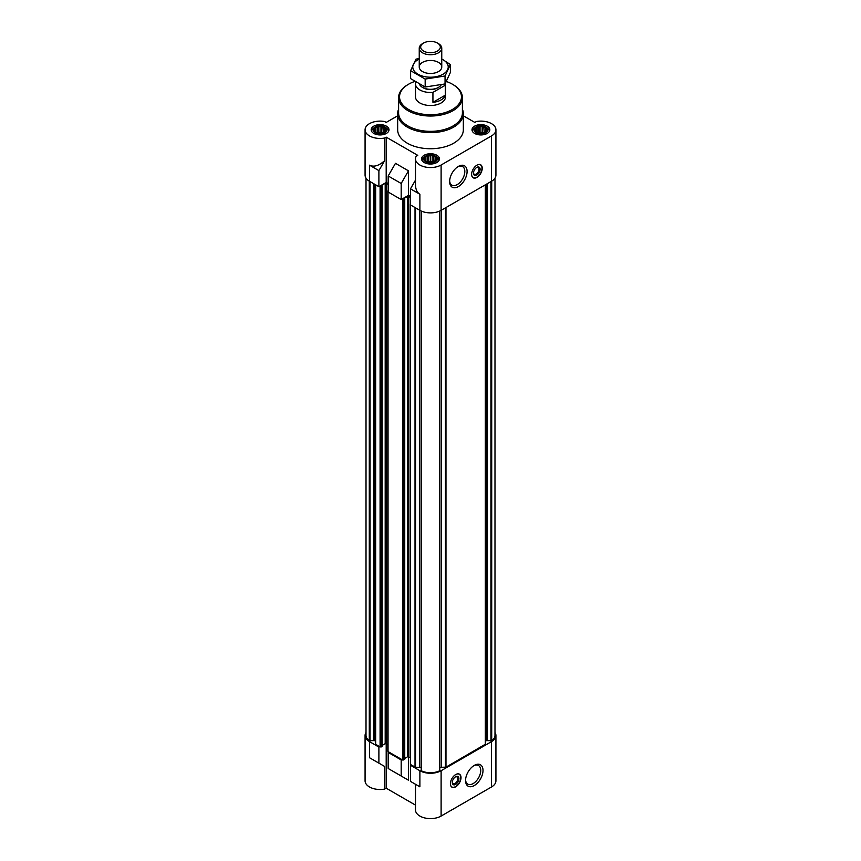 <?xml version="1.0" encoding="UTF-8"?>
<svg xmlns="http://www.w3.org/2000/svg" width="861" height="861" viewBox="0 0 861 861"><rect width="100%" height="100%" fill="white"/><g stroke="black" fill="none" stroke-linecap="round" stroke-linejoin="round"><path stroke-width="1.29" d="M445.309 85.228L432.932 92.375A15.014 8.664 180 0 1 415.486 83.829L415.486 96.841A15.014 8.664 0 0 0 424.753 104.848A15.014 8.664 0 0 0 441.112 102.976A15.014 8.664 0 0 0 445.514 96.841L445.514 83.829A15.014 8.664 180 0 1 445.309 85.228L445.309 95.184L432.932 102.33A15.014 8.664 0 0 0 445.309 95.184M486.465 127.439A6.888 3.982 0 0 0 485.787 126.987A6.888 3.982 0 0 0 475.369 127.439A6.888 3.982 0 0 0 476.036 132.616A6.888 3.982 0 0 0 485.41 132.82A6.888 3.982 0 0 0 486.465 127.439L487.713 128.418A8.438 4.875 180 0 1 489.36 131.313A8.438 4.875 180 0 1 489.349 131.432L489.36 131.313M472.474 131.313L472.474 131.432A8.438 4.875 180 0 1 472.474 131.313A8.438 4.875 180 0 1 474.12 128.418L475.369 127.439M385.631 127.439A6.888 3.982 0 0 0 384.964 126.987A6.888 3.982 0 0 0 374.535 127.439A6.888 3.982 0 0 0 375.213 132.616A6.888 3.982 0 0 0 384.576 132.82A6.888 3.982 0 0 0 385.631 127.439L386.88 128.418A8.438 4.875 180 0 1 388.526 131.313A8.438 4.875 180 0 1 388.526 131.432L388.526 131.313M371.64 131.313L371.64 131.432A8.438 4.875 180 0 1 371.64 131.313A8.438 4.875 180 0 1 373.287 128.418L374.535 127.439M436.053 156.551A6.888 3.982 0 0 0 435.375 156.099A6.888 3.982 0 0 0 424.947 156.551A6.888 3.982 0 0 0 425.625 161.728A6.888 3.982 0 0 0 434.999 161.922A6.888 3.982 0 0 0 436.053 156.551L437.291 157.531A8.438 4.875 180 0 1 438.938 160.415A8.438 4.875 180 0 1 438.938 160.533L438.938 160.415M422.062 160.415L422.062 160.533A8.438 4.875 180 0 1 422.062 160.415A8.438 4.875 180 0 1 423.709 157.531L424.947 156.551M485.561 741.762A2.809 1.625 0 0 1 486.379 740.611L491.717 740.697A14.067 8.126 0 0 0 494.989 735.498L494.989 178.141M439.788 767.56A2.809 1.625 0 0 1 441.349 767.28L445.976 767.151L485.561 744.119L485.561 184.695M421.244 211.053L421.481 770.843A14.067 8.126 0 0 0 439.519 770.843L439.756 211.053M421.212 767.56A2.809 1.625 0 0 0 419.651 767.28L419.651 210.224M419.888 770.724L419.888 786.814L415.486 784.274L415.486 809.943A15.014 8.664 0 0 0 424.753 817.95A15.014 8.664 0 0 0 441.112 816.067L441.112 770.724A15.014 8.664 0 0 1 419.888 770.724L410.471 765.289L411.127 764.902L415.551 767.28L419.651 767.28M441.112 770.724L491.523 741.622A15.014 8.664 0 0 0 495.925 735.498A15.014 8.664 0 0 0 494.989 732.474M401.839 759.542L401.183 759.929L388.182 752.417L388.838 752.04L402.636 760.005L404.627 759.165M366.011 178.141L366.011 735.498A14.067 8.126 0 0 0 369.283 740.697L374.621 740.611A2.809 1.625 0 0 1 375.439 741.762L375.439 744.119L379.561 746.681L378.894 747.057L369.477 741.622L369.477 757.702L384.619 766.451L369.477 757.702M366.011 732.474A15.014 8.664 0 0 0 365.075 735.498A15.014 8.664 0 0 0 369.477 741.622M419.888 786.814L410.471 781.379L410.471 765.289M388.182 752.417L388.182 768.507L408.48 780.227L395.479 772.715M401.183 776.009L401.183 759.929M441.112 816.067L491.523 786.965A15.014 8.664 0 0 0 495.925 780.841L495.925 735.498M365.075 735.498L365.075 780.841A15.014 8.664 0 0 0 384.619 789.096L384.619 766.451M386.191 743.613L386.191 788.192L415.486 805.11M408.48 780.227L408.48 756.561M388.182 183.63L386.191 182.478L378.894 186.686L369.477 181.251A15.014 8.664 0 0 1 365.075 175.127L365.075 129.785A15.014 8.664 0 0 0 384.619 138.04L384.619 160.695C378.883 165.818 373.835 167.314 369.477 165.172L369.477 181.251M410.471 196.491L408.48 195.35L401.183 199.558L388.182 192.057L388.182 175.967L401.183 183.468L408.48 170.833L395.479 163.332L388.182 175.967M386.191 182.478L386.191 137.136L417.768 155.367L416.186 156.271A15.014 8.664 0 0 0 415.486 158.887L415.486 184.555C415.562 189.269 417.025 192.509 419.888 194.274L419.888 210.353A15.014 8.664 0 0 0 441.112 210.353L491.523 181.251A15.014 8.664 0 0 0 495.925 175.127L495.925 129.785A15.014 8.664 0 0 0 476.381 121.519L474.809 122.423L463.336 115.804M419.888 210.353L410.471 204.918L410.471 188.839L415.486 180.132M419.888 194.274L410.471 188.839M401.183 199.558L401.183 183.468M415.486 158.887A15.014 8.664 0 0 0 424.753 166.894A15.014 8.664 0 0 0 441.112 165.011L491.523 135.909A15.014 8.664 0 0 0 495.925 129.785M397.664 115.804L386.191 122.423L384.619 121.519A15.014 8.664 0 0 0 365.075 129.785M408.48 195.35L408.48 170.833M476.929 165.172A7.501 4.337 120 0 0 472.032 171.78A7.501 4.337 120 0 0 473.184 177.796A7.501 4.337 120 0 0 476.929 177.42A7.501 4.337 120 0 0 481.837 170.812A7.501 4.337 120 0 0 480.686 164.795A7.501 4.337 120 0 0 476.929 165.172M458.364 186.579A12.345 7.125 -60 0 1 449.636 181.542A12.345 7.125 -60 0 1 458.364 166.421A12.345 7.125 -60 0 1 467.092 171.468A12.345 7.125 -60 0 1 458.364 186.579M462.4 109.196A32.836 18.953 180 0 1 463.336 113.695L463.336 129.785A32.836 18.953 180 0 1 430.5 148.738A32.836 18.953 180 0 1 397.664 129.785L397.664 113.695A32.836 18.953 180 0 1 398.6 109.196M487.218 126.147A8.911 5.144 180 0 1 489.823 129.785A8.911 5.144 180 0 1 480.912 134.929A8.911 5.144 180 0 1 472 129.785A8.911 5.144 180 0 1 477.5 125.028A8.911 5.144 180 0 1 487.218 126.147M386.385 126.147A8.911 5.144 180 0 1 389 129.785A8.911 5.144 180 0 1 380.088 134.929A8.911 5.144 180 0 1 371.177 129.785A8.911 5.144 180 0 1 376.677 125.028A8.911 5.144 180 0 1 386.385 126.147M436.807 155.249A8.911 5.144 180 0 1 439.411 158.887A8.911 5.144 180 0 1 430.5 164.031A8.911 5.144 180 0 1 421.589 158.887A8.911 5.144 180 0 1 427.088 154.13A8.911 5.144 180 0 1 436.807 155.249M386.191 137.136L384.619 138.04M378.894 186.686L378.894 170.607L369.477 165.172M378.894 170.607L384.619 160.695M379.561 186.31L381.143 186.611L382.187 185.922L381.746 185.578M381.746 185.276L385.19 183.285L388.182 184.394M388.182 190.518L388.182 191.282M401.839 199.171L403.701 199.634L404.745 198.945L404.293 198.6M404.293 198.299L407.748 196.308L410.471 197.266M375.439 729.235L375.439 741.762M375.439 744.119L375.439 184.695M382.08 746.143L381.143 746.982L379.561 746.681M382.187 745.389L385.19 743.656L385.19 183.285M387.827 744.561L385.19 743.656M388.042 750.964L388.838 752.04M404.745 758.412L407.748 756.668L407.748 196.308M410.385 757.583L407.748 756.668M410.6 763.987L411.127 764.902M455.706 774.556A7.501 4.337 120 0 0 450.809 781.175A7.501 4.337 120 0 0 451.95 787.18A7.501 4.337 120 0 0 459.462 782.853A7.501 4.337 120 0 0 459.462 774.19A7.501 4.337 120 0 0 455.706 774.556M474.282 785.555A12.345 7.125 -60 0 1 465.553 780.518A12.345 7.125 -60 0 1 474.282 765.397A12.345 7.125 -60 0 1 483.01 770.434A12.345 7.125 -60 0 1 474.282 785.555M386.191 788.192L384.619 789.096M378.894 763.147L378.894 747.057M435.548 161.093L436.775 160.071L436.775 158.123L435.548 157.735L435.096 156.444L433.417 156.498L432.179 155.475L425.904 156.444L425.452 157.735L424.225 158.123L424.225 160.071L425.904 161.75L432.179 162.718L435.548 161.093L435.548 157.735M385.136 131.991L386.363 130.958L386.363 129.021L385.136 128.623L384.684 127.331L383.005 127.396L381.767 126.363L375.493 127.331L375.041 128.623L373.814 129.021L373.814 130.958L375.493 132.648L381.767 133.616L385.136 131.991L385.136 128.623M485.959 131.991L487.186 130.958L487.186 129.021L485.959 128.623L485.507 127.331L483.828 127.396L482.59 126.363L476.316 127.331L475.864 128.623L474.637 129.021L474.637 130.958L476.316 132.648L482.59 133.616L485.959 131.991L485.959 128.623M435.096 161.75L435.096 156.444M433.912 162.18L433.417 156.498M433.417 162.105L432.179 161.394L432.179 155.475M432.179 161.394L430.5 161.653L430.5 156.045M430.5 161.653L428.821 161.394L428.821 155.475M428.821 161.394L427.583 162.105L427.583 156.498M425.904 161.75L425.904 156.444M425.452 161.093L425.452 157.735M424.677 160.469L424.677 159.414M436.323 160.469L436.323 159.414M433.557 162.288A5.629 3.25 0 0 0 427.443 162.288M485.507 132.648L485.507 127.331M484.323 133.068L483.828 127.396M483.828 132.992L482.59 132.282L482.59 126.363M482.59 132.282L480.912 132.54L480.912 126.944M480.912 132.54L479.233 132.282L479.233 126.363M479.233 132.282L477.995 132.992L477.995 127.396M476.316 132.648L476.316 127.331M475.864 131.991L475.864 128.623M475.089 131.356L475.089 130.302M486.745 131.356L486.745 130.302M483.968 133.175A5.629 3.25 0 0 0 477.855 133.175M384.684 132.648L384.684 127.331M383.489 133.068L383.005 127.396M383.005 132.992L381.767 132.282L381.767 126.363M381.767 132.282L380.088 132.54L380.088 126.944M380.088 132.54L378.409 132.282L378.409 126.363M378.409 132.282L377.172 132.992L377.172 127.396M375.493 132.648L375.493 127.331M375.041 131.991L375.041 128.623M374.255 131.356L374.255 130.302M385.911 131.356L385.911 130.302M383.145 133.175A5.629 3.25 0 0 0 377.032 133.175M446.385 81.504A30.953 17.877 180 0 1 452.391 84.206L452.391 84.206A30.953 17.877 180 0 1 452.391 109.487A30.953 17.877 180 0 1 408.609 109.487A30.953 17.877 180 0 1 408.609 84.206A30.953 17.877 180 0 1 414.722 81.461M452.714 84.4A31.9 18.415 180 0 1 453.058 84.593L453.058 84.593A31.9 18.415 180 0 1 462.4 97.616A31.9 18.415 180 0 1 430.5 116.031A31.9 18.415 180 0 1 398.6 97.616A31.9 18.415 180 0 1 407.942 84.593A31.9 18.415 180 0 1 408.286 84.4M452.391 84.206L453.058 84.593L452.391 84.206M462.4 97.616L462.4 112.931A31.9 18.415 180 0 1 430.5 131.346A31.9 18.415 180 0 1 398.6 112.931L398.6 97.616M463.336 113.695A32.836 18.953 180 0 1 430.5 132.648A32.836 18.953 180 0 1 397.664 113.695M457.772 166.786A10.741 6.199 -60 0 1 462.594 166.55A10.741 6.199 -60 0 1 464.24 175.149A10.741 6.199 -60 0 1 457.223 184.609A10.741 6.199 -60 0 1 451.853 185.147A10.741 6.199 -60 0 1 449.657 180.853M477.457 164.892A7.34 4.24 -60 0 1 480.901 165.172A7.34 4.24 -60 0 1 481.46 171.167A7.34 4.24 -60 0 1 476.8 177.215A7.34 4.24 -60 0 1 473.615 177.786A7.34 4.24 -60 0 1 471.656 174.944M476.8 175.052A4.692 2.712 -60 0 1 473.485 173.136A4.692 2.712 -60 0 1 476.8 167.389A4.692 2.712 -60 0 1 480.115 169.305A4.692 2.712 -60 0 1 476.8 175.052M476.499 167.583A3.874 2.239 -60 0 1 478.167 167.529A3.874 2.239 -60 0 1 478.759 170.639A3.874 2.239 -60 0 1 476.23 174.051A3.874 2.239 -60 0 1 474.282 174.245A3.874 2.239 -60 0 1 473.496 172.781M473.69 765.763A10.741 6.199 -60 0 1 478.512 765.526A10.741 6.199 -60 0 1 480.158 774.125A10.741 6.199 -60 0 1 473.141 783.585A10.741 6.199 -60 0 1 467.781 784.123A10.741 6.199 -60 0 1 465.575 779.829M452.273 782.165A3.874 2.239 120 0 0 453.058 783.639A3.874 2.239 120 0 0 456.943 781.401A3.874 2.239 120 0 0 456.943 776.923A3.874 2.239 120 0 0 455.275 776.966M455.577 776.783L455.577 776.783A4.692 2.712 120 0 0 452.262 782.52A4.692 2.712 120 0 0 455.577 784.436A4.692 2.712 120 0 0 458.891 778.688A4.692 2.712 120 0 0 455.577 776.783M450.421 784.339A7.34 4.24 120 0 0 452.391 787.18A7.34 4.24 120 0 0 459.247 782.724A7.34 4.24 120 0 0 459.677 774.566A7.34 4.24 120 0 0 456.233 774.287M445.471 83.205A15.014 8.664 180 0 1 445.514 83.829M432.932 92.375L432.932 102.33M415.486 83.829A15.014 8.664 180 0 1 415.691 82.419L415.971 82.258M441.144 84.916A11.258 6.501 180 0 1 438.464 87.402L437.571 87.908A10.009 5.779 180 0 1 423.429 87.908L422.536 87.402A11.258 6.501 180 0 1 419.565 84.346M438.464 87.402A11.258 6.501 180 0 1 422.536 87.402M438.464 43.642L437.442 43.05A9.815 5.672 180 0 1 437.442 51.068A9.815 5.672 180 0 1 423.558 51.068A9.815 5.672 180 0 1 423.558 43.05A9.815 5.672 180 0 1 437.442 43.05L438.464 43.642A11.258 6.501 180 0 1 441.758 48.238A11.258 6.501 180 0 1 430.5 54.727A11.258 6.501 180 0 1 419.242 48.238A11.258 6.501 180 0 1 422.536 43.642L423.558 43.05M441.758 59.065A17.726 10.235 180 0 1 443.038 74.207A17.726 10.235 180 0 1 417.37 73.852A17.726 10.235 180 0 1 419.242 59.065M438.464 71.571A11.258 6.501 180 0 1 422.536 71.571A11.258 6.501 180 0 1 422.536 62.379A11.258 6.501 180 0 1 438.464 62.379A11.258 6.501 180 0 1 438.464 71.571L438.464 71.571M419.242 58.365L415.949 59.194L410.622 70.677L425.173 79.072L445.051 75.994L450.378 64.521L441.758 58.968M450.378 64.521L450.378 72.464L445.051 83.947L425.173 87.015L410.622 78.62L410.622 70.677M445.051 75.994L445.051 83.947M425.173 79.072L425.173 87.015M491.523 786.965L491.523 741.622M491.523 181.251L491.523 135.909M441.112 210.353L441.112 165.011M369.283 740.697L369.283 181.144M370.058 740.837L370.058 181.585M373.556 740.299L373.556 183.608M374.277 740.406L374.277 184.028M374.621 740.611L374.621 184.222M375.665 744.431L375.665 184.824M380.088 746.982L380.088 186.611M381.143 746.982L381.143 186.611M382.08 746.444L382.08 186.073M386.255 743.656L386.255 183.285M388.042 751.578L388.042 191.207M402.636 760.005L402.636 199.634M403.701 760.005L403.701 199.634M404.627 759.467L404.627 199.095M408.814 756.668L408.814 196.308M410.6 764.6L410.6 204.993M415.024 767.151L415.024 207.555M415.551 767.28L415.551 207.856M421.481 770.843L421.481 211.16M439.519 770.843L439.519 211.16M441.349 767.28L441.349 210.224M445.449 767.28L445.449 207.856M445.976 767.151L445.976 207.555M485.335 744.431L485.335 184.824M486.379 740.611L486.379 184.222M486.723 740.406L486.723 184.028M487.444 740.299L487.444 183.608M490.942 740.837L490.942 181.585M491.717 740.697L491.717 181.144M382.187 746.293L382.187 185.922M387.827 751.276L387.827 190.905M404.745 759.316L404.745 198.945M410.385 764.288L410.385 203.928M421.212 770.509L421.212 211.042M439.788 770.509L439.788 211.042M408.609 84.206L407.942 84.593M480.901 165.172L480.33 164.655M473.615 177.786L472.883 177.549M459.677 774.566L459.107 774.05M452.391 787.18L451.659 786.943M419.242 48.238L419.242 66.975M441.758 48.238L441.758 66.975"/></g></svg>
